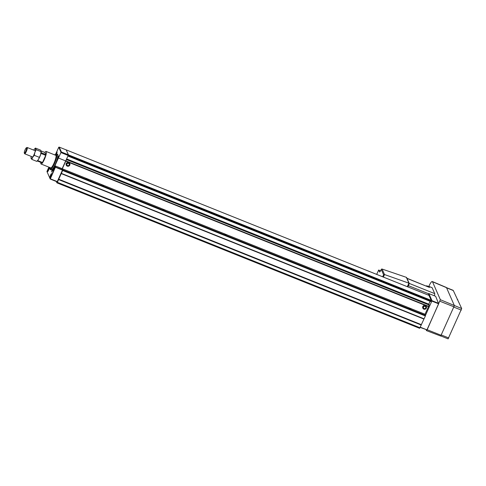 <?xml version="1.0" encoding="UTF-8"?>
<svg xmlns="http://www.w3.org/2000/svg" width="486" height="486" viewBox="0 0 486 486"><rect width="100%" height="100%" fill="white"/><g stroke="black" fill="none" stroke-linecap="round" stroke-linejoin="round"><path stroke-width="0.73" d="M426.337 306.569A1.926 1.853 156.3 0 0 422.79 306.569A1.926 1.853 156.3 0 0 422.808 308.118M426.356 308.112A1.926 1.853 156.3 0 0 424.624 305.548A1.926 1.853 156.3 0 0 422.838 308.185A1.926 1.853 156.3 0 0 426.356 308.112M425.736 306.958A1.215 1.166 156.3 0 0 423.5 306.97A1.215 1.166 156.3 0 0 423.506 307.936M425.742 307.924A1.215 1.166 156.3 0 0 424.649 306.308A1.215 1.166 156.3 0 0 423.519 307.972A1.215 1.166 156.3 0 0 425.742 307.924M69.765 163.557A1.926 1.853 156.3 0 0 66.218 163.557A1.926 1.853 156.3 0 0 66.236 165.106M69.784 165.106A1.926 1.853 156.3 0 0 68.052 162.537A1.926 1.853 156.3 0 0 66.266 165.173A1.926 1.853 156.3 0 0 69.784 165.106M69.164 163.946A1.215 1.166 156.3 0 0 66.928 163.958A1.215 1.166 156.3 0 0 66.934 164.924M69.17 164.912A1.215 1.166 156.3 0 0 68.076 163.296A1.215 1.166 156.3 0 0 66.947 164.961A1.215 1.166 156.3 0 0 69.17 164.912M102.388 185.069L103.567 185.84L101.465 184.893L102.388 185.069M87.018 178.909L88.197 179.674L87.28 179.498L86.101 178.733L87.018 178.909M409.777 308.355L410.956 309.12L410.038 308.944L408.86 308.179L409.777 308.355M348.298 283.696L349.477 284.468L348.559 284.292L347.381 283.52L348.298 283.696M286.819 259.044L287.998 259.81L285.902 258.868L286.819 259.044M225.346 234.386L226.525 235.151L225.601 234.975L224.423 234.209L225.346 234.386M163.867 209.727L165.046 210.493L164.122 210.317L162.944 209.551L163.867 209.727M67.949 155.951L430.736 301.563L431.197 300.354L428.986 295.385M66.618 158.916L428.78 304.169L430.074 301.296M56.327 181.497L56.917 182.839L57.348 182.299L62.658 170.489L62.311 168.782L65.823 161.012L428.543 306.484L429.15 304.594M428.543 306.484L425.031 314.26L425.378 315.967L419.637 328.317L56.917 182.839M65.823 161.012L66.479 159.22M430.736 301.563L68.016 156.085L68.477 154.876L66.211 149.949M62.311 168.782L425.031 314.26M62.803 169.906L425.523 315.384M62.658 170.489L425.378 315.967M61.364 173.368L424.084 318.84M61.187 173.581L423.907 319.059M58.672 179.182L421.392 324.66M58.575 179.577L421.295 325.049M57.348 182.299L420.068 327.777M425.505 315.335L431.999 300.713L428.871 293.587L428.142 295.032M420.22 327.442L426.957 329.86L438.664 303.817L435.638 296.296L428.871 293.587M438.761 303.428L431.999 300.713M438.664 303.817L431.902 301.107M426.957 329.86L420.329 327.2M448.092 338.833L461.7 308.555L453.286 290.519A6.938 1.415 -68.1 0 0 453.08 290.294L446.513 287.657A6.664 1.361 -68.1 0 0 446.318 287.445L432.279 281.522A6.938 1.415 -68.1 0 0 428.913 286.175L428.731 286.582A2.029 0.413 -68.1 0 1 429.017 286.43L432.09 287.663A2.029 0.413 -68.1 0 0 431.999 287.669M426.131 329.812L426.52 330.638L427.17 329.733L440.359 299.704L432.485 281.746A6.938 1.415 -68.1 0 0 432.279 281.522M440.723 336.02L454.386 305.621L446.513 287.663L432.485 281.746M50.617 174.984A2.029 0.413 -68.1 0 0 50.088 177.39A2.029 0.413 -68.1 0 0 51.073 176.029A2.029 0.413 -68.1 0 0 51.601 173.624A2.029 0.413 -68.1 0 0 50.617 174.984M48.102 169.243A2.029 0.413 -68.1 0 0 47.573 171.649A2.029 0.413 -68.1 0 0 48.557 170.288A2.029 0.413 -68.1 0 0 49.086 167.883A2.029 0.413 -68.1 0 0 48.102 169.243M53.612 168.326A2.029 0.413 -68.1 0 0 53.083 170.732A2.029 0.413 -68.1 0 0 54.068 169.365A2.029 0.413 -68.1 0 0 54.596 166.959A2.029 0.413 -68.1 0 0 53.612 168.326M49.754 167.482A8.122 1.658 -68.1 0 0 49.845 168.788L50.015 169.213A8.456 1.725 -68.1 0 0 50.283 169.517L51.2 169.887A8.456 1.725 -68.1 0 0 55.307 164.213A8.456 1.725 -68.1 0 0 57.5 154.19L56.576 153.819A8.456 1.725 -68.1 0 0 56.176 153.855L55.756 154.044A8.122 1.658 -68.1 0 0 54.79 154.925M50.283 169.517A8.456 1.725 -68.1 0 0 54.383 163.843A8.456 1.725 -68.1 0 0 56.576 153.819L57.111 152.015L56.054 153.91M49.845 168.788A8.122 1.658 -68.1 0 0 54.037 163.63A8.122 1.658 -68.1 0 0 55.756 154.044M50.495 167.785A6.938 1.415 -68.1 0 0 50.726 168.059A6.938 1.415 -68.1 0 0 50.939 168.065M50.173 167.652A7.138 1.458 -68.1 0 0 50.805 168.138A7.138 1.458 -68.1 0 0 53.928 163.381A7.138 1.458 -68.1 0 0 55.999 155.18A7.138 1.458 -68.1 0 0 55.21 155.095M58.842 156.261L58.071 158.181M58.138 156.808L57.852 158.406L58.836 155.945L58.138 156.808M52.682 169.96L51.911 171.886M51.984 170.513L51.692 172.111L52.682 169.65L51.984 170.513M57.117 152.325L56.406 153.795M56.048 155.32A6.938 1.415 -68.1 0 0 55.89 155.18A6.938 1.415 -68.1 0 0 55.538 155.222M54.936 165.823L55.24 165.945L54.797 166.127L54.912 165.775L60.914 152.549L68.174 155.459L65.707 160.939L58.454 158.029M48.892 167.141L46.935 171.497L50.234 179.055L55.477 167.075L62.621 169.723L62.165 168.678L65.659 160.915M55.24 165.945L55.677 166.941M54.797 166.127L55.234 167.117L50.064 178.623L46.935 171.497M59.249 147.118L58.77 147.215L60.987 152.276L61.388 152.009L68.338 154.797L66.193 149.907L59.249 147.118L61.388 152.009M50.234 179.055L57.178 181.837L62.621 169.723M68.338 154.797L68.174 155.459M58.77 147.215L55.69 154.08M54.912 165.775L62.165 168.678M50.404 178.836L57.354 181.624M55.58 167.33L62.524 170.112M408.392 285.653L409.194 283.86L408.926 283.18L409.255 283.763L407.845 286.892L408.392 285.653L428.701 293.799M409.255 283.466L406.715 277.682A0.674 0.65 156.3 0 0 406.339 277.336L382.118 269.062A0.674 0.65 156.3 0 0 381.261 269.432L381.036 269.937A3.044 0.62 -68.1 0 1 379.56 271.978A3.044 0.62 -68.1 0 1 379.469 271.881L378.655 270.016L376.699 274.402M426.173 286.096A2.096 0.431 111.9 0 1 426.337 285.968L426.672 285.817A2.369 0.486 111.9 0 1 426.781 285.804A2.369 0.486 111.9 0 1 426.854 285.883A2.369 0.486 111.9 0 1 426.872 286.375M426.781 285.804L428.998 286.691A2.369 0.486 111.9 0 1 429.065 286.77A2.369 0.486 111.9 0 1 429.089 287.262M407.104 278.448L429.49 287.439L406.97 278.265M429.49 287.439L429.077 286.497A2.029 0.413 -68.1 0 0 429.017 286.43M434.259 295.743A2.029 0.413 -68.1 0 0 434.745 293.647L432.151 287.73A2.029 0.413 -68.1 0 0 432.09 287.663M408.926 283.18L384.523 274.547L383.594 274.742L382.67 276.795M40.812 162.385A6.768 1.385 -68.1 0 0 41.073 164.007A6.768 1.385 -68.1 0 0 44.354 159.463A6.768 1.385 -68.1 0 0 46.109 151.444A6.768 1.385 -68.1 0 0 44.803 152.434M25.776 151.189A2.861 0.583 -68.1 0 0 26.384 147.805A2.861 0.583 -68.1 0 0 25.132 149.712A2.861 0.583 -68.1 0 0 24.3 153.005A2.861 0.583 -68.1 0 0 25.776 151.189M24.3 153.005L24.561 153.655A3.384 0.693 -68.1 0 0 24.671 153.776A3.384 0.693 -68.1 0 0 26.311 151.511A3.384 0.693 -68.1 0 0 27.186 147.501A3.384 0.693 -68.1 0 0 27.028 147.513L26.384 147.805M37.422 160.775L38.406 159.523M40.611 154.621L41.17 152.397M41.31 152.719L45.921 154.572L45.022 152.519L41.122 150.958M41.116 153.503L45.727 155.35L45.921 154.572M37.902 160.647L42.513 162.494L45.727 155.35M37.556 161.079L42.167 162.931L42.513 162.494M39.591 157.264A5.413 1.106 111.9 0 1 38.418 159.499L40.599 154.657A5.413 1.106 111.9 0 1 39.591 157.264M34.719 148.795L35.442 148.072L36.146 149.682L34.883 152.361L34.324 155.332L32.702 157.209L31.79 159.372L36.802 161.382L38.418 159.499A5.413 1.106 111.9 0 1 37.641 160.55A5.413 1.106 111.9 0 1 37.525 160.659M41.237 151.425A5.413 1.106 111.9 0 1 41.243 151.565A5.413 1.106 111.9 0 1 40.599 154.657L41.158 151.031L40.453 150.083L35.442 148.072M36.146 149.682L41.158 151.693L41.158 151.031M34.324 155.332L39.33 157.336M31.79 159.372L31.092 157.768L31.086 158.424A5.413 1.106 111.9 0 1 31.001 157.889A5.413 1.106 111.9 0 1 31.201 156.401M33.722 150.119A5.413 1.106 111.9 0 1 33.826 149.955A5.413 1.106 111.9 0 1 34.609 148.904A5.413 1.106 111.9 0 1 35.442 148.734A5.413 1.106 111.9 0 1 34.883 152.361A5.413 1.106 111.9 0 1 32.702 157.209A5.413 1.106 111.9 0 1 31.086 158.424M66.303 149.919L429.023 295.397M68.477 154.876L431.197 300.354M68.332 155.465L431.052 300.937M68.113 155.945L430.833 301.423M66.521 159.135L428.719 304.4M66.509 159.153L429.156 304.601L66.509 159.153M66.539 159.347L429.26 304.825M66.479 159.584L429.199 305.056M65.902 160.866L428.622 306.344M65.744 161.152L428.464 306.63M448.785 337.97L441.422 335.018M461.305 310.111L453.942 307.158M453.286 290.519L446.591 287.834M461.7 308.555L440.359 299.704M441.282 335.334L427.17 329.733M454.076 306.866L439.964 301.265M51.516 174.839A1.658 0.34 -68.1 0 0 51.273 175.331A1.658 0.34 -68.1 0 0 50.866 176.454M49.001 169.098A1.658 0.34 -68.1 0 0 48.758 169.59A1.658 0.34 -68.1 0 0 48.351 170.714M54.511 168.174A1.658 0.34 -68.1 0 0 54.268 168.666A1.658 0.34 -68.1 0 0 53.861 169.796M380.605 270.811L378.661 270.034M409.23 283.411L434.745 293.647M429.077 286.497L432.151 287.73M382.118 269.062L384.523 274.547L383.381 277.081M381.261 269.432L383.594 274.742M406.339 277.336L408.896 283.168L407.317 286.679M66.29 149.907L429.01 295.379M457.259 299.576L457.848 299.813M448.128 338.882L440.899 335.978M440.759 336.057L426.52 330.638M51.522 174.814L50.854 176.479M49.007 169.073L48.339 170.738M54.517 168.15L53.849 169.814M380.611 270.799L378.655 270.016L376.686 274.396M56.072 155.441L46.109 151.444M35.326 150.763L27.186 147.501M32.805 157.045L24.671 153.776M51.036 167.998L41.073 164.007"/></g></svg>
